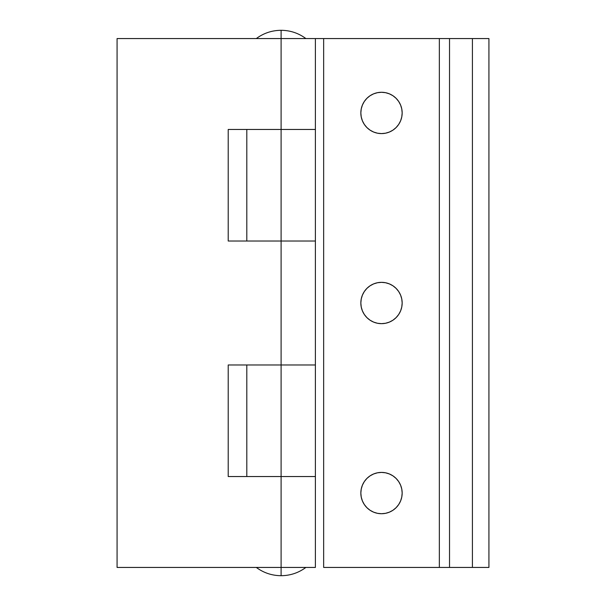 <?xml version="1.0" encoding="UTF-8"?>
<svg xmlns="http://www.w3.org/2000/svg" width="606" height="606" viewBox="0 0 606 606"><rect width="100%" height="100%" fill="white"/><g stroke="black" fill="none" stroke-linecap="round" stroke-linejoin="round"><path stroke-width="0.91" d="M315.393 476.536L315.393 364.979L281.101 364.979L315.393 364.979L315.393 476.536L281.101 476.536L281.101 364.979L315.393 364.979L281.101 364.979L281.101 476.536L315.393 476.536L228.212 476.536L228.212 364.979L281.101 364.979L281.101 129.464L315.393 129.464L281.101 129.464L281.101 241.021L315.393 241.021L228.212 241.021L228.212 129.464L281.101 129.464L281.101 38.564L117.072 38.564L315.393 38.564L281.101 38.564L281.101 30.3L281.101 129.464L228.212 129.464L228.212 241.021L281.101 241.021L281.101 364.979L228.212 364.979L228.212 476.536L281.101 476.536L281.101 567.436L117.072 567.436L117.072 38.564L117.072 567.436L281.101 567.436L281.101 575.7L281.101 567.436L256.308 567.436L315.393 567.436L315.393 476.536L281.101 476.536L281.101 567.436L315.393 567.436M281.101 129.464L315.393 129.464L281.101 129.464M315.393 364.979L315.393 38.564L323.657 38.564L315.393 38.564M315.393 241.021L315.393 129.464M323.657 38.564L323.657 567.436L323.657 38.564L439.35 38.564L439.35 567.436L323.657 567.436L449.523 567.436L449.523 38.564L439.35 38.564L439.35 567.436L449.523 567.436L449.523 38.564L472.407 38.564L472.407 567.436L449.523 567.436L472.407 567.436L472.407 38.564L488.928 38.564L488.928 567.436L472.407 567.436L488.928 567.436L488.928 38.564L323.657 38.564M360.843 112.936A20.657 20.657 0 0 1 381.507 92.279A20.657 20.657 0 0 1 402.164 112.936A20.657 20.657 0 0 1 381.507 133.593A20.657 20.657 0 0 1 360.843 112.936L361.244 116.966L362.418 120.844L364.327 124.412L366.895 127.548L370.024 130.116L373.599 132.025L377.477 133.199L381.507 133.593L385.537 133.199L389.408 132.025L392.983 130.116L396.112 127.548L398.68 124.412L400.589 120.844L401.77 116.966L402.164 112.936L401.77 108.906L400.589 105.027L398.68 101.46L396.112 98.331L392.983 95.756L389.408 93.847L385.537 92.673L381.507 92.279L377.477 92.673L373.599 93.847L370.024 95.756L366.895 98.331L364.327 101.46L362.418 105.027L361.244 108.906L360.843 112.936M381.507 282.343A20.657 20.657 0 0 1 402.164 303A20.657 20.657 0 0 1 381.507 323.657A20.657 20.657 0 0 1 360.843 303A20.657 20.657 0 0 1 381.507 282.343L377.477 282.737L373.599 283.911L370.024 285.82L366.895 288.395L364.327 291.524L362.418 295.092L361.244 298.97L360.843 303L361.244 307.03L362.418 310.908L364.327 314.476L366.895 317.605L370.024 320.18L373.599 322.089L377.477 323.263L381.507 323.657L385.537 323.263L389.408 322.089L392.983 320.18L396.112 317.605L398.68 314.476L400.589 310.908L401.77 307.03L402.164 303L401.77 298.97L400.589 295.092L398.68 291.524L396.112 288.395L392.983 285.82L389.408 283.911L385.537 282.737L381.507 282.343M381.507 513.721A20.657 20.657 0 0 1 360.843 493.064A20.657 20.657 0 0 1 381.507 472.407A20.657 20.657 0 0 1 402.164 493.064A20.657 20.657 0 0 1 381.507 513.721L385.537 513.327L389.408 512.153L392.983 510.244L396.112 507.669L398.68 504.54L400.589 500.973L401.77 497.094L402.164 493.064L401.77 489.034L400.589 485.156L398.68 481.588L396.112 478.452L392.983 475.884L389.408 473.975L385.537 472.801L381.507 472.407L377.477 472.801L373.599 473.975L370.024 475.884L366.895 478.452L364.327 481.588L362.418 485.156L361.244 489.034L360.843 493.064L361.244 497.094L362.418 500.973L364.327 504.54L366.895 507.669L370.024 510.244L373.599 512.153L377.477 513.327L381.507 513.721M305.894 567.436C298.523 572.867 290.259 575.624 281.101 575.7C271.942 575.624 263.678 572.867 256.308 567.436M305.894 38.564C298.523 33.133 290.259 30.376 281.101 30.3C271.942 30.376 263.678 33.133 256.308 38.564M246.809 241.021L246.809 129.464M246.809 476.536L246.809 364.979"/></g></svg>
